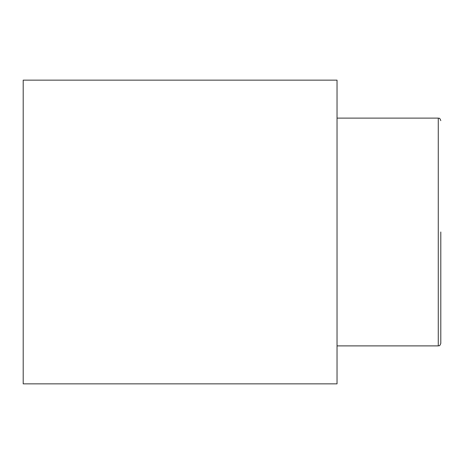 <?xml version="1.0" encoding="UTF-8"?>
<svg xmlns="http://www.w3.org/2000/svg" width="464" height="464" viewBox="0 0 464 464"><rect width="100%" height="100%" fill="white"/><g stroke="black" fill="none" stroke-linecap="round" stroke-linejoin="round"><path stroke-width="0.7" d="M440.8 232L440.8 343.36C439.495 346.939 439.031 345.349 438.271 345.889L438.271 118.111L337.032 118.111M337.032 383.856L337.032 80.144L23.2 80.144L23.2 383.856L337.032 383.856M438.271 345.889L337.032 345.889M438.271 118.111C439.031 118.651 439.495 117.061 440.8 120.64"/></g></svg>
